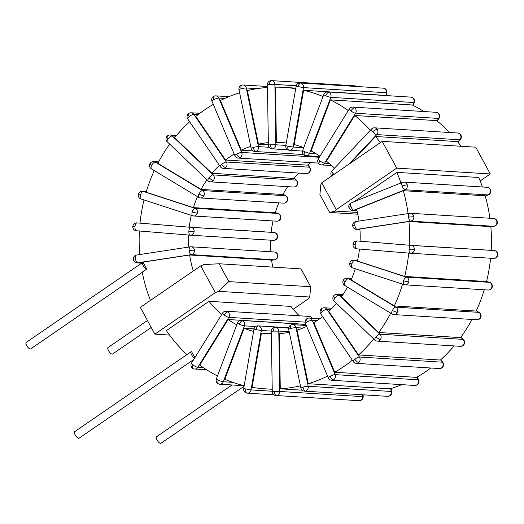 <?xml version="1.0" encoding="UTF-8"?>
<svg xmlns="http://www.w3.org/2000/svg" width="524" height="524" viewBox="0 0 524 524"><rect width="100%" height="100%" fill="white"/><g stroke="black" fill="none" stroke-linecap="round" stroke-linejoin="round"><path stroke-width="0.79" d="M449.526 132.507A151.017 135.153 -86.4 0 0 436.643 120.612L354.768 115.503A151.017 135.153 -86.4 0 1 370.344 130.293M424.001 111.547A151.017 135.153 -86.4 0 0 412.283 104.983L330.408 99.868A151.017 135.153 -86.4 0 1 348.316 110.59M386.332 95.591A151.017 135.153 -86.4 0 0 385.474 95.388L303.599 90.279A151.017 135.153 -86.4 0 1 323.053 96.534M310.811 162.623A95.866 85.792 -86.4 0 0 307.437 165.152L225.562 160.036A95.866 85.792 93.6 0 1 234.176 154.063M219.399 165.361A95.866 85.792 93.6 0 0 211.945 173.3L293.82 178.409A95.866 85.792 93.6 0 1 298.647 173.064M197.496 196.664A95.866 85.792 93.6 0 0 193.382 207.615L275.251 212.724A95.866 85.792 93.6 0 1 278.899 202.853M169.704 144.152A151.017 135.153 -86.4 0 0 157.842 163.324L201.059 189.393L282.934 194.502A95.866 85.792 93.6 0 1 287.656 186.662M191.28 215.344A95.866 85.792 93.6 0 0 189.236 227.167L271.111 232.283A95.866 85.792 93.6 0 1 273.037 220.958M270.653 251.749A95.866 85.792 93.6 0 1 270.495 240.182M327.552 376.062A151.017 135.153 -86.4 0 1 308.23 383.719L390.105 388.828A151.017 135.153 -86.4 0 0 401.757 384.649M430.787 368.005A151.017 135.153 93.6 0 1 416.58 377.365L334.712 372.256A151.017 135.153 -86.4 0 0 352.357 360.211M336.434 303.331A95.866 85.792 93.6 0 1 328.803 311.341L358.547 354.931L440.422 360.04A151.017 135.153 -86.4 0 0 454.059 345.919M489.888 218.239A151.017 135.153 -86.4 0 0 485.191 195.799L403.316 190.69A151.017 135.153 -86.4 0 1 408.078 213.576M409.329 245.225L491.204 250.341A151.017 135.153 -86.4 0 0 490.831 226.637L408.956 221.521A151.017 135.153 -86.4 0 1 409.329 245.225L360.112 241.184A95.866 85.792 93.6 0 0 359.916 229.008L408.956 221.521M408.72 253.092A151.017 135.153 -86.4 0 1 404.666 276.423L486.541 281.532A151.017 135.153 -86.4 0 0 490.588 258.24M390.727 313.201A151.017 135.153 -86.4 0 1 378.708 332.498L460.583 337.613A151.017 135.153 -86.4 0 0 471.993 319.45M402.556 284.152A151.017 135.153 -86.4 0 1 394.31 305.944L476.185 311.053A151.017 135.153 -86.4 0 0 484.274 289.792M461.081 146.268A151.017 135.153 -86.4 0 0 457.491 141.604L375.616 136.495A151.017 135.153 -86.4 0 1 380.286 142.639M482.414 186.996A151.017 135.153 -86.4 0 0 478.772 177.485L396.897 172.376A151.017 135.153 -86.4 0 1 400.912 182.968M299.296 315.789A95.866 85.792 93.6 0 1 290.944 306.416L209.069 301.307L166.377 330.611A151.017 135.153 -86.4 0 0 186.937 354.604M272.834 267.122A95.866 85.792 93.6 0 1 271.55 260.114L189.675 255.005L140.635 262.491A151.017 135.153 -86.4 0 0 140.812 263.749M374.627 127.83A3.937 3.937 0 0 0 371.516 129.055A3.937 1.199 43.4 0 0 372.623 131.655A3.937 1.199 43.4 0 0 376.782 134.602A3.937 3.524 -86.4 0 0 376.959 129.035A3.937 3.524 -86.4 0 0 374.627 127.83L457.668 133.017A3.937 3.524 93.6 0 1 460 134.223A3.937 1.284 -40.2 0 1 460.426 134.399A3.937 3.937 0 0 0 457.668 133.017M331.744 175.966A3.937 1.284 -40.2 0 1 333.074 173.451A3.937 1.199 -136.6 0 1 331.967 170.85A3.937 3.937 0 0 0 331.718 175.979M293.217 309.239L308.891 298.477L309.736 297.023L218.508 291.324L215.325 292.634L200.784 265.858L203.967 264.548L219.13 263.769L301.005 268.877L310.699 286.733L228.824 281.617L219.13 263.769M200.784 265.858L140.321 307.365L154.855 334.142L169.527 335.059M480.161 180.911L490.287 173.961L475.753 147.185L382.179 141.342L321.716 182.85L320.871 184.304L319.909 194.594L329.603 212.443L357.774 214.198M302.151 390.184L280.274 388.815A151.017 135.153 -86.4 0 0 300.435 385.815M271.353 333.912A95.866 85.792 93.6 0 1 268.393 333.781A95.866 85.792 93.6 0 1 261.476 333.035L252.057 387.328A151.017 135.153 -86.4 0 0 264.954 388.828A151.017 135.153 -86.4 0 0 272.225 389.063M253.59 331.397A95.866 85.792 93.6 0 1 244.119 328.24L224.816 379.317A151.017 135.153 -86.4 0 0 244.164 385.703M236.789 324.834A95.866 85.792 93.6 0 1 228.078 319.509L199.742 365.136A151.017 135.153 -86.4 0 0 217.48 375.924M139.404 230.999A151.017 135.153 -86.4 0 0 139.764 254.546M144.021 199.958A151.017 135.153 -86.4 0 0 140.013 223.132L189.236 227.167M154.272 170.595A151.017 135.153 -86.4 0 0 146.124 192.223L193.382 207.615M189.649 121.765A151.017 135.153 -86.4 0 0 174.649 137.694L211.945 173.3M295.7 88.72A151.017 135.153 -86.4 0 0 283.779 87.377A151.017 135.153 -86.4 0 0 275.513 87.148L276.384 142.286A95.866 85.792 93.6 0 1 280.34 142.43A95.866 85.792 93.6 0 1 286.274 143.032M267.463 87.462A151.017 135.153 -86.4 0 0 247.374 90.613L258.496 144.185A95.866 85.792 93.6 0 1 268.334 142.62M358.547 354.931A151.017 135.153 -86.4 0 0 373.736 338.936M239.592 92.774A151.017 135.153 -86.4 0 0 220.421 100.529L241.309 150.192A95.866 85.792 93.6 0 1 250.721 146.36M213.281 104.387A151.017 135.153 -86.4 0 0 195.819 116.452L225.562 160.036M193.939 359.163L192.93 359.857A151.017 135.153 -86.4 0 0 193.31 360.178M146.746 269.048A3.937 1.441 -124.5 0 1 143.445 266.054A3.937 1.441 -124.5 0 1 142.698 262.452A3.937 1.441 -124.5 0 1 143.111 262.354L146.746 269.048L142.227 272.153A151.017 135.153 -86.4 0 0 150.447 300.416M308.23 383.719L297.108 330.146A95.866 85.792 93.6 0 0 306.658 326.387M291.783 324.756A3.937 1.683 74.7 0 0 291.534 324.782A3.937 1.683 74.7 0 0 290.82 328.469A3.937 0.511 -11.7 0 1 296.014 327.638A3.937 3.524 -86.4 0 0 292.818 324.644L306.278 325.489M302.996 387.112C303.586 389.443 304.431 390.753 305.544 391.042A3.937 3.524 -86.4 0 0 308.184 386.28A3.937 0.511 168.3 0 0 302.996 387.112A3.937 0.511 168.3 0 0 300.894 388.022L288.717 329.38A3.937 0.511 -11.7 0 1 290.82 328.469M302.82 328.063L296.014 327.638L308.184 386.28L391.231 391.467A3.937 3.524 93.6 0 1 388.585 396.229A3.937 1.683 74.7 0 0 388.834 396.203A3.937 3.937 0 0 0 391.651 391.605A3.937 0.511 168.3 0 0 391.231 391.467L390.649 388.664M300.894 388.022A3.937 3.937 0 0 0 304.503 391.153A3.937 3.524 -86.4 0 0 305.544 391.042M354.768 115.503L326.439 161.13A95.866 85.792 93.6 0 1 334.207 168.486M330.408 99.868L311.112 150.945A95.866 85.792 93.6 0 1 319.974 156.224M303.599 90.279L294.18 144.572A95.866 85.792 93.6 0 1 303.75 147.624M201.059 189.393A95.866 85.792 93.6 0 1 207.006 179.765M188.804 247.059A95.866 85.792 93.6 0 1 188.627 235.034M280.274 388.815L279.403 333.683A95.866 85.792 93.6 0 0 289.307 332.229M334.712 372.256L313.817 322.594A95.866 85.792 93.6 0 0 322.607 316.614M403.316 190.69L356.602 209.377A95.866 85.792 93.6 0 1 359.038 221.069M359.497 249.051A95.866 85.792 93.6 0 1 357.414 261.031L404.666 276.423M378.708 332.498L341.412 296.898A95.866 85.792 93.6 0 0 347.504 287.132M394.31 305.944L351.093 279.875A95.866 85.792 93.6 0 0 355.305 268.76M350.36 163.187L375.616 136.495M354.289 201.622L396.897 172.376M194.594 358.115A3.937 1.441 -124.5 0 1 191.607 354.8A3.937 1.441 -124.5 0 1 191.155 351.702A3.937 1.441 -124.5 0 1 191.568 351.604L194.869 357.676M221.652 314.538A95.866 85.792 93.6 0 1 209.069 301.307M193.336 270.967A95.866 85.792 93.6 0 1 189.675 255.005M252.928 150.919L241.309 150.192M268.373 144.801L258.496 144.185M284.283 142.777L276.384 142.286M305.806 324.363L228.078 319.509M271.353 333.65L261.476 333.035M254.042 328.862L244.119 328.24M347.052 278.178A3.937 3.937 0 0 0 343.272 280.366A3.937 0.74 26.2 0 0 345.047 281.997A3.937 1.592 -58.9 0 1 348.512 278.637A3.937 3.524 -86.4 0 0 347.052 278.178L351.709 278.467M392.358 310.536L397.199 312.501A3.937 3.524 -86.4 0 0 395.823 307.169A3.937 1.592 121.1 0 0 392.358 310.536A3.937 1.592 121.1 0 0 392.076 314.014L344.766 285.482A3.937 1.592 -58.9 0 1 345.047 281.997M351.552 278.827L348.512 278.637L395.823 307.169L478.864 312.356A3.937 3.524 93.6 0 1 480.239 317.688A3.937 0.74 26.2 0 0 480.691 317.57A3.937 3.937 0 0 0 479.191 312.455A3.937 1.592 121.1 0 0 478.864 312.356L476.296 310.811M392.076 314.014A3.937 3.937 0 0 0 393.865 314.577A3.937 3.524 -86.4 0 0 397.199 312.501M353.864 260.14A3.937 3.937 0 0 0 349.822 263.035A3.937 0.393 15.2 0 0 351.866 263.958A3.937 1.71 -72 0 1 354.65 260.284A3.937 3.524 -86.4 0 0 353.864 260.14L357.571 260.369M403.591 280.805A3.937 1.71 108 0 0 404.128 284.656A3.937 1.71 108 0 0 404.318 284.696A3.937 3.524 -86.4 0 0 405.098 284.846A3.937 3.524 -86.4 0 0 408.72 282.01A3.937 3.524 -86.4 0 0 406.375 277.131A3.937 1.71 108 0 0 403.591 280.805L408.72 282.01M486.58 281.388L489.423 282.318A3.937 3.524 93.6 0 1 491.761 287.198A3.937 0.393 15.2 0 0 492.193 287.132A3.937 3.937 0 0 0 489.606 282.351A3.937 1.71 108 0 0 489.423 282.318L406.375 277.131L354.65 260.284L357.545 260.467M337.043 294.292A3.937 3.937 0 0 0 333.67 295.824A3.937 1.061 37.6 0 0 335.039 298.117A3.937 1.402 -46.3 0 1 339.107 295.215A3.937 3.524 -86.4 0 0 337.043 294.292L342.951 294.658M375.865 337.089L380.28 339.742A3.937 3.524 -86.4 0 0 379.933 334.188A3.937 1.402 133.7 0 0 375.865 337.089A3.937 1.402 133.7 0 0 374.902 340.05L334.076 301.071A3.937 1.402 -46.3 0 1 335.039 298.117M342.434 295.425L339.107 295.215L379.933 334.188L462.98 339.375A3.937 3.524 93.6 0 1 463.327 344.923A3.937 1.061 37.6 0 0 463.786 344.785A3.937 3.937 0 0 0 463.386 339.532A3.937 1.402 133.7 0 0 462.98 339.375L460.806 337.305M374.902 340.05A3.937 3.937 0 0 0 377.378 341.131A3.937 3.524 -86.4 0 0 380.28 339.742M357.191 240.961A3.937 3.937 0 0 0 353.019 244.584L355.193 244.78A3.937 1.755 -85.3 0 1 357.257 240.961A3.937 3.524 -86.4 0 0 357.191 240.961L411.137 245.383A3.937 1.755 94.7 0 0 409.074 249.201A3.937 1.755 94.7 0 0 410.508 253.236A3.937 1.755 94.7 0 0 410.521 253.243A3.937 3.524 -86.4 0 0 410.587 253.243A3.937 3.524 -86.4 0 0 414.346 249.601A3.937 3.524 -86.4 0 0 411.137 245.383L494.178 250.57A3.937 3.524 93.6 0 1 497.387 254.788L497.8 254.802A3.937 3.937 0 0 0 494.198 250.57A3.937 1.755 94.7 0 0 494.178 250.57L494.198 250.57A3.937 1.755 94.7 0 1 494.217 250.577M409.074 249.201L414.346 249.601M354.886 225.307A3.937 1.723 -98.7 0 1 356.045 221.521A3.937 3.937 0 0 0 352.724 225.851A3.937 0.334 -6.3 0 1 354.886 225.307A3.937 1.723 -98.7 0 0 357.073 229.322L410.751 221.121A3.937 3.524 -86.4 0 0 413.822 216.687A3.937 3.524 -86.4 0 0 410.567 213.288A3.937 3.524 -86.4 0 0 409.892 213.32A3.937 1.723 81.3 0 0 409.729 213.327A3.937 1.723 81.3 0 0 408.569 217.113A3.937 1.723 81.3 0 0 410.751 221.121L493.798 226.309A3.937 1.723 81.3 0 0 493.962 226.303L493.962 226.303A3.937 3.937 0 0 0 493.615 218.475A3.937 3.524 93.6 0 1 496.87 221.868A3.937 0.334 -6.3 0 1 497.283 221.973M408.569 217.113L413.822 216.687M352.724 225.851A3.937 3.937 0 0 0 356.392 229.348A3.937 3.524 -86.4 0 0 357.073 229.322L359.955 229.499M351.034 202.971A1.539 0.393 151.5 0 0 349.862 203.771A3.937 3.937 0 0 0 348.951 207.661A3.937 0.688 -17.2 0 1 350.956 206.384A3.937 1.618 -111.8 0 1 351.034 202.971L352.488 202.421M404.096 182.11A3.937 3.937 0 0 0 402.386 182.378A3.937 1.618 68.2 0 0 402.091 185.928A3.937 1.618 68.2 0 0 405 189.747A3.937 3.524 -86.4 0 0 407.181 184.703A3.937 3.524 -86.4 0 0 404.096 182.11L487.137 187.291A3.937 3.524 93.6 0 1 490.228 189.891A3.937 0.688 -17.2 0 1 490.654 190.055A3.937 3.937 0 0 0 487.137 187.291M215.325 292.634L154.855 334.142M490.287 173.961L396.72 168.119L336.251 209.62L335.406 211.08L357.375 212.449M348.951 207.661A3.937 3.937 0 0 0 352.469 210.425L352.469 210.425A3.937 3.524 -86.4 0 0 353.864 210.203L405 189.747L488.041 194.928A3.937 1.618 68.2 0 0 488.355 194.882A3.937 3.937 0 0 0 490.654 190.055M402.091 185.928L407.181 184.703M309.736 297.023L310.699 286.733M228.824 281.617L218.508 291.324M336.251 209.62L321.716 182.85M335.406 211.08L329.603 212.443M382.179 141.342L396.72 168.119M239.979 157.704A3.937 1.539 -118.2 0 1 236.737 154.049A3.937 0.852 157.2 0 0 234.857 155.687A3.937 3.937 0 0 0 238.243 158.091A3.937 3.524 -86.4 0 0 239.979 157.704A3.937 3.524 -86.4 0 0 241.688 152.445L218.822 98.08A3.937 3.524 -86.4 0 0 215.868 95.866L228.844 96.671M215.868 95.866A3.937 3.937 0 0 0 211.991 101.322A3.937 0.852 -22.8 0 1 213.871 99.684A3.937 0.852 -22.8 0 1 218.822 98.08L224.757 98.453M213.871 99.684C213.065 97.536 213.157 96.39 214.133 96.252M253.236 147.447A3.937 0.511 168.3 0 0 251.134 148.358A3.937 3.937 0 0 0 254.743 151.488A3.937 3.524 -86.4 0 0 255.784 151.384A3.937 3.524 -86.4 0 0 258.43 146.622A3.937 0.511 168.3 0 0 253.236 147.447A3.937 1.683 -105.3 0 0 255.784 151.384M243.057 84.986A3.937 3.937 0 0 0 238.957 89.715A3.937 0.511 -11.7 0 1 241.06 88.805A3.937 0.511 -11.7 0 1 246.254 87.98A3.937 3.524 -86.4 0 0 243.057 84.986L267.45 86.506M241.06 88.805C240.686 86.486 241.001 85.248 242.023 85.091M324.277 307.778A3.937 3.937 0 0 0 321.467 308.721A3.937 1.33 49.4 0 0 322.28 311.603A3.937 1.153 -34.3 0 1 326.852 309.298A3.937 3.524 -86.4 0 0 324.277 307.778L331.961 308.256M354.833 359.313C356.235 361.213 357.525 362.287 358.711 362.536A3.937 3.524 -86.4 0 0 359.405 357.008A3.937 1.153 145.7 0 0 354.833 359.313A3.937 1.153 145.7 0 0 353.333 361.645L320.78 313.928A3.937 1.153 -34.3 0 1 322.28 311.603M330.69 309.54L326.852 309.298L359.405 357.008L442.453 362.195A3.937 3.524 93.6 0 1 441.758 367.717A3.937 1.33 49.4 0 0 442.197 367.599A3.937 3.937 0 0 0 442.885 362.385A3.937 1.153 145.7 0 0 442.453 362.195L440.769 359.726M353.333 361.645A3.937 3.937 0 0 0 356.346 363.355A3.937 3.524 -86.4 0 0 358.711 362.536M270.561 144.801L268.373 144.978A3.937 3.937 0 0 0 272.067 148.842L272.067 148.842A3.937 3.524 -86.4 0 0 272.375 148.849A3.937 3.524 -86.4 0 0 275.84 144.788L270.561 144.801A3.937 1.749 -92 0 0 272.375 148.849M269.605 84.449L274.884 84.436A3.937 3.524 -86.4 0 0 271.602 80.624L271.602 80.624A3.937 3.524 -86.4 0 0 271.301 80.624C270.24 80.788 269.67 82.065 269.605 84.449L267.423 84.619L268.373 144.978M356.634 86.499A3.937 3.937 0 0 0 354.65 85.812L271.602 80.624A3.937 3.937 0 0 0 271.222 80.624L271.301 80.624M287.945 146.229L285.816 145.665A3.937 3.937 0 0 0 288.921 150.205A3.937 1.742 -78.6 0 1 287.945 146.229L293.158 147.034L303.475 87.606A3.937 3.524 -86.4 0 0 300.684 83.034A3.937 3.524 -86.4 0 0 300.259 82.975A3.937 3.937 0 0 0 296.132 86.237L303.475 87.606L386.935 92.768A3.937 3.937 0 0 0 383.83 88.235L383.83 88.235A3.937 1.742 -78.6 0 1 384 88.287M298.254 86.801C298.772 84.449 299.577 83.192 300.684 83.034M383.299 88.163L383.299 88.163A3.937 3.524 93.6 0 1 383.725 88.222A3.937 1.742 -78.6 0 1 383.83 88.235A3.937 3.937 0 0 0 383.299 88.163L300.259 82.975M302.512 151.089L289.451 150.27A3.937 3.937 0 0 1 288.921 150.205A3.937 1.742 -78.6 0 0 289.025 150.218A3.937 3.524 -86.4 0 0 289.451 150.27A3.937 3.524 -86.4 0 0 293.158 147.034L303.717 147.696M304.634 151.665A3.937 0.57 -159.3 0 1 302.702 150.381A3.937 3.937 0 0 0 304.745 155.359A3.937 1.664 -65.4 0 1 304.634 151.665A3.937 0.57 -159.3 0 0 309.638 153.263L330.762 97.353A3.937 3.524 -86.4 0 0 328.895 92.217A3.937 3.524 -86.4 0 0 327.762 91.936A3.937 3.937 0 0 0 323.832 94.477A3.937 0.57 20.7 0 0 325.758 95.754A3.937 0.57 20.7 0 0 330.762 97.353L413.803 102.54A3.937 0.57 20.7 0 0 414.242 102.442A3.937 3.937 0 0 0 410.803 97.117A3.937 3.524 93.6 0 1 411.936 97.405A3.937 1.664 -65.4 0 1 412.198 97.471M325.758 95.754C326.701 93.547 327.749 92.368 328.895 92.217M319.764 156.558L306.14 155.707A3.937 3.937 0 0 1 304.745 155.359A3.937 1.664 -65.4 0 0 305.014 155.418A3.937 3.524 -86.4 0 0 306.14 155.707A3.937 3.524 -86.4 0 0 309.638 153.263L315.979 153.656M319.902 160.875A3.937 0.904 -148.2 0 1 318.31 158.903A3.937 3.937 0 0 0 319.26 164.11A3.937 1.506 -52.5 0 1 319.902 160.875A3.937 0.904 -148.2 0 0 324.546 163.193L355.56 113.25A3.937 3.524 -86.4 0 0 354.696 107.78A3.937 3.524 -86.4 0 0 352.914 107.106A3.937 3.937 0 0 0 349.325 108.959A3.937 0.904 31.8 0 0 350.916 110.931A3.937 0.904 31.8 0 0 355.56 113.25L438.601 118.437A3.937 0.904 31.8 0 0 439.06 118.3A3.937 3.937 0 0 0 435.961 112.293A3.937 3.524 93.6 0 1 437.736 112.968A3.937 1.506 -52.5 0 1 438.11 113.099M350.916 110.931C352.252 108.953 353.51 107.905 354.696 107.78M319.26 164.11A3.937 3.937 0 0 0 321.409 164.916A3.937 3.524 -86.4 0 0 324.546 163.193L329.137 163.481M221.776 164.32A3.937 1.153 145.7 0 0 220.277 166.645A3.937 3.937 0 0 0 223.283 168.361A3.937 3.524 -86.4 0 0 225.654 167.536A3.937 3.524 -86.4 0 0 226.348 162.014A3.937 1.153 145.7 0 0 221.776 164.32A3.937 1.33 -130.6 0 0 225.654 167.536M191.221 112.784A3.937 3.937 0 0 0 187.723 118.935A3.937 1.153 -34.3 0 1 189.223 116.603A3.937 1.153 -34.3 0 1 193.788 114.304A3.937 3.524 -86.4 0 0 191.221 112.784L199.821 113.322M189.223 116.603C188.037 114.717 187.913 113.721 188.85 113.603M309.14 172.606A3.937 3.937 0 0 0 309.828 167.392A3.937 1.153 145.7 0 0 309.389 167.195A3.937 3.524 93.6 0 1 308.695 172.724A3.937 3.524 93.6 0 1 306.33 173.542A3.937 3.937 0 0 0 309.14 172.606L308.695 172.724M213.432 180.453A3.937 1.061 -142.4 0 1 209.017 177.806A3.937 1.402 133.7 0 0 208.048 180.76A3.937 3.937 0 0 0 210.524 181.848A3.937 3.524 -86.4 0 0 213.432 180.453A3.937 3.524 -86.4 0 0 213.085 174.905L172.258 135.932A3.937 3.524 -86.4 0 0 170.189 135.009L176.549 135.402M170.189 135.009A3.937 3.937 0 0 0 167.222 141.788A3.937 1.402 -46.3 0 1 168.191 138.827A3.937 1.402 -46.3 0 1 172.258 135.932L175.913 136.161M168.191 138.827C166.678 137.288 166.37 136.482 167.28 136.397M296.938 185.503L296.473 185.64A3.937 3.524 93.6 0 1 293.564 187.029A3.937 3.937 0 0 0 296.532 180.249A3.937 1.402 133.7 0 0 296.126 180.092A3.937 3.524 93.6 0 1 296.473 185.64M199.009 193.919A3.937 1.592 121.1 0 0 198.727 197.404A3.937 3.937 0 0 0 200.515 197.961A3.937 3.524 -86.4 0 0 203.849 195.891A3.937 3.524 -86.4 0 0 202.474 190.559A3.937 1.592 121.1 0 0 199.009 193.919A3.937 0.74 -153.8 0 0 203.849 195.891M153.696 161.562A3.937 3.937 0 0 0 151.416 168.872A3.937 1.592 -58.9 0 1 151.698 165.388A3.937 1.592 -58.9 0 1 155.163 162.027A3.937 3.524 -86.4 0 0 153.696 161.562L158.615 161.87M151.698 165.388C149.93 164.261 149.484 163.678 150.368 163.632M287.335 200.954A3.937 3.937 0 0 0 285.842 195.838A3.937 1.592 121.1 0 0 285.514 195.74A3.937 3.524 93.6 0 1 286.89 201.072A3.937 3.524 93.6 0 1 283.556 203.148A3.937 3.937 0 0 0 287.335 200.954L286.89 201.072M197.319 213.17A3.937 0.393 -164.8 0 1 192.19 211.958A3.937 1.71 108 0 0 192.727 215.816A3.937 1.71 108 0 0 192.911 215.849A3.937 3.524 -86.4 0 0 193.697 215.999A3.937 3.524 -86.4 0 0 197.319 213.17A3.937 3.524 -86.4 0 0 194.974 208.29L143.249 191.443A3.937 3.524 -86.4 0 0 142.463 191.293L146.334 191.535M141.185 199.009A3.937 1.71 -72 0 1 140.995 198.969A3.937 1.71 -72 0 1 140.465 195.111A3.937 1.71 -72 0 1 143.249 191.443L146.307 191.633M142.463 191.293A3.937 3.937 0 0 0 140.995 198.969L192.727 215.816A3.937 3.937 0 0 0 193.697 215.999L276.744 221.187A3.937 3.937 0 0 0 280.785 218.292L280.36 218.351A3.937 3.524 93.6 0 1 276.744 221.187M140.465 195.111C138.519 194.45 137.976 194.122 138.847 194.122M280.785 218.292A3.937 3.937 0 0 0 278.205 213.51L278.205 213.51A3.937 1.71 108 0 0 278.021 213.471A3.937 3.524 93.6 0 1 280.36 218.351M194.129 231.536L188.863 231.136A3.937 1.755 94.7 0 0 190.297 235.171A3.937 1.755 94.7 0 0 190.31 235.171A3.937 3.524 -86.4 0 0 190.369 235.178A3.937 3.524 -86.4 0 0 194.129 231.536A3.937 3.524 -86.4 0 0 190.926 227.318L137.039 222.897A3.937 3.524 -86.4 0 0 136.98 222.89L137.039 222.897A3.937 1.755 -85.3 0 0 134.982 226.715L133.22 226.538M190.278 235.171L136.43 230.75A3.937 1.755 -85.3 0 1 136.41 230.75L136.41 230.75A3.937 1.755 -85.3 0 1 134.982 226.715M136.98 222.89A3.937 3.937 0 0 0 132.808 226.519A3.937 3.937 0 0 0 136.41 230.75L190.297 235.171A3.937 3.937 0 0 0 190.369 235.178L273.417 240.365A3.937 3.937 0 0 0 277.589 236.737L277.176 236.717A3.937 3.524 93.6 0 1 273.417 240.365A3.937 3.524 93.6 0 1 273.351 240.359L190.435 235.178M274.006 232.505A3.937 1.755 94.7 0 0 273.98 232.505L273.98 232.505A3.937 1.755 94.7 0 0 273.967 232.505A3.937 3.524 93.6 0 1 277.176 236.717M189.171 250.61A3.937 1.723 81.3 0 0 191.352 254.625A3.937 3.524 -86.4 0 0 194.424 250.184A3.937 3.524 -86.4 0 0 191.168 246.791A3.937 3.524 -86.4 0 0 190.494 246.817A3.937 1.723 81.3 0 0 190.33 246.824A3.937 1.723 81.3 0 0 189.171 250.61A3.937 0.334 173.7 0 1 194.424 250.184M136.646 255.024A3.937 3.937 0 0 0 136.993 262.852A3.937 3.524 -86.4 0 0 137.674 262.819A3.937 1.723 -98.7 0 1 135.487 258.81A3.937 1.723 -98.7 0 1 136.646 255.024L190.33 246.824A3.937 3.937 0 0 1 191.168 246.791L274.216 251.972A3.937 3.524 93.6 0 1 277.471 255.371A3.937 3.524 93.6 0 1 274.399 259.806A3.937 1.723 81.3 0 0 274.563 259.799L271.57 260.258M135.487 258.81C133.463 259.138 132.88 259.354 133.738 259.452M274.563 259.799A3.937 3.937 0 0 0 277.884 255.476L277.471 255.371M242.553 320.714A3.937 1.664 114.6 0 0 239.422 324.251A3.937 0.57 20.7 0 0 244.42 325.849A3.937 3.524 -86.4 0 0 242.553 320.714A3.937 3.524 -86.4 0 0 241.42 320.433L305.839 324.454M218.298 380.162C217.565 382.382 217.689 383.64 218.672 383.915A3.937 3.524 -86.4 0 0 219.805 384.203A3.937 3.524 -86.4 0 0 223.296 381.76A3.937 0.57 -159.3 0 1 218.298 380.162A3.937 0.57 -159.3 0 1 216.366 378.878L237.49 322.967A3.937 0.57 20.7 0 0 239.422 324.251M227.933 311.898A3.937 1.506 127.5 0 0 224.154 315.048A3.937 0.904 31.8 0 0 228.798 317.367A3.937 3.524 -86.4 0 0 227.933 311.898A3.937 3.524 -86.4 0 0 226.158 311.223L309.199 316.411A3.937 3.524 93.6 0 1 310.974 317.086A3.937 3.524 93.6 0 1 311.944 318.212M191.548 363.021A3.937 3.937 0 0 0 194.646 369.034A3.937 3.524 -86.4 0 0 197.784 367.311A3.937 0.904 -148.2 0 1 193.14 364.992A3.937 0.904 -148.2 0 1 191.548 363.021L222.562 313.077A3.937 0.904 31.8 0 0 224.154 315.048M193.14 364.992C192.013 366.977 191.928 368.097 192.871 368.359M312.278 318.232A3.937 3.937 0 0 0 311.348 317.21L310.974 317.086M309.317 318.048A3.937 3.937 0 0 0 307.215 318.507A3.937 1.539 61.8 0 0 307.319 321.867A3.937 0.852 -22.8 0 1 312.271 320.262A3.937 3.524 -86.4 0 0 309.317 318.048L319.797 318.703M330.186 376.232C331.201 378.394 332.281 379.612 333.434 379.887A3.937 3.524 -86.4 0 0 335.137 374.627A3.937 0.852 157.2 0 0 330.186 376.232A3.937 0.852 157.2 0 0 328.312 377.87L305.446 323.505A3.937 0.852 -22.8 0 1 307.319 321.867M317.072 320.564L312.271 320.262L335.137 374.627L418.178 379.815A3.937 3.524 93.6 0 1 416.475 385.075A3.937 1.539 61.8 0 0 416.849 385.002A3.937 3.937 0 0 0 418.617 379.998A3.937 0.852 157.2 0 0 418.178 379.815L417.039 377.103M328.312 377.87A3.937 3.937 0 0 0 331.692 380.273A3.937 3.524 -86.4 0 0 333.434 379.887M273.495 331.116L278.781 331.103A3.937 3.524 -86.4 0 0 275.5 327.29L275.5 327.29A3.937 3.524 -86.4 0 0 275.192 327.29A3.937 1.749 88 0 0 275.113 327.284A3.937 1.749 88 0 0 273.495 331.116L271.314 331.286L272.264 391.638A3.937 3.937 0 0 0 275.958 395.509L275.958 395.509A3.937 3.524 -86.4 0 0 276.266 395.515A3.937 3.524 -86.4 0 0 279.731 391.454L272.264 391.638M274.452 391.467C274.596 393.871 275.198 395.22 276.266 395.515M359.307 400.703A3.937 3.524 93.6 0 1 358.999 400.696A3.937 3.937 0 0 0 363.184 396.701L362.772 396.642A3.937 3.524 93.6 0 1 359.307 400.703A3.937 1.749 88 0 0 359.385 400.703A3.937 1.749 88 0 0 359.51 400.683M258.542 325.921A3.937 1.742 101.4 0 0 256.112 329.688L261.325 330.493A3.937 3.524 -86.4 0 0 258.542 325.921A3.937 3.524 -86.4 0 0 258.109 325.869L288.717 327.775M245.802 389.116C245.494 391.48 245.854 392.81 246.883 393.105A3.937 3.524 -86.4 0 0 247.308 393.157A3.937 3.524 -86.4 0 0 251.016 389.928L243.673 388.553L253.983 329.124L256.112 329.688M243.673 388.553A3.937 3.937 0 0 0 246.778 393.092L246.883 393.105M372.623 131.655L376.959 129.035M348.591 164.398L376.782 134.602L459.83 139.79A3.937 1.199 43.4 0 0 460.282 139.653A3.937 3.937 0 0 0 460.426 134.399M193.048 359.962L79.117 438.169A3.937 1.441 -124.5 0 1 78.705 438.267A3.937 1.441 -124.5 0 1 75.404 435.274A3.937 1.441 -124.5 0 1 74.657 431.671L191.155 351.702M142.253 272.31L30.661 348.919A3.937 1.441 -124.5 0 1 30.248 349.017A3.937 1.441 -124.5 0 1 26.947 346.023A3.937 1.441 -124.5 0 1 26.2 342.421L142.698 262.452M244.073 386.247L160.992 443.278A3.937 1.441 -124.5 0 1 160.58 443.376A3.937 1.441 -124.5 0 1 157.279 440.389A3.937 1.441 -124.5 0 1 156.532 436.78L232.021 384.963M151.233 327.467L112.536 354.028A3.937 1.441 -124.5 0 1 112.123 354.126A3.937 1.441 -124.5 0 1 108.815 351.139A3.937 1.441 -124.5 0 1 108.075 347.53L147.454 320.505M333.991 174.42A3.937 1.199 -136.6 0 1 333.074 173.451M388.585 396.229A3.937 3.524 93.6 0 1 387.544 396.334A3.937 3.937 0 0 0 388.834 396.203M480.239 317.688A3.937 3.524 93.6 0 1 476.912 319.758A3.937 3.937 0 0 0 480.691 317.57M352.587 267.849A3.937 1.71 -72 0 1 352.403 267.816A3.937 1.71 -72 0 1 351.866 263.958M491.761 287.198A3.937 3.524 93.6 0 1 488.145 290.027A3.937 3.937 0 0 0 492.193 287.132M463.327 344.923A3.937 3.524 93.6 0 1 460.419 346.318A3.937 3.937 0 0 0 463.786 344.785M497.387 254.788A3.937 3.524 93.6 0 1 493.628 258.43L410.587 253.243A3.937 3.937 0 0 1 410.508 253.236L356.628 248.821A3.937 1.755 -85.3 0 0 356.641 248.821L410.495 253.236M410.646 253.249L493.569 258.424A3.937 3.524 93.6 0 0 493.628 258.43A3.937 3.937 0 0 0 497.8 254.802M353.019 244.584A3.937 3.937 0 0 0 356.628 248.821A3.937 1.755 -85.3 0 1 355.193 244.78M496.87 221.868A3.937 3.524 93.6 0 1 493.798 226.309L490.844 226.761L493.962 226.303M490.228 189.891A3.937 3.524 93.6 0 1 488.041 194.928L485.257 196.042M350.956 206.384A3.937 1.618 -111.8 0 0 353.864 210.203L356.87 210.386M236.737 154.049A3.937 0.852 157.2 0 1 241.688 152.445L319.306 157.292M269.172 147.29L258.43 146.622L246.254 87.98L257.127 88.654M441.758 367.717A3.937 3.524 93.6 0 1 439.387 368.542A3.937 3.937 0 0 0 442.197 367.599M285.862 145.417L275.84 144.788L274.884 84.436L296.237 85.766M354.65 85.812A3.937 3.524 93.6 0 1 356.425 86.486M383.725 88.222A3.937 3.524 93.6 0 1 386.516 92.794L386.044 95.525M411.936 97.405A3.937 3.524 93.6 0 1 413.803 102.54L412.788 105.232M437.736 112.968A3.937 3.524 93.6 0 1 438.601 118.437L437.049 120.946M307.798 164.863L309.389 167.195L226.348 162.014L193.788 114.304L198.183 114.573M294.062 178.121L296.126 180.092L213.085 174.905A3.937 1.402 133.7 0 0 209.017 177.806M283.065 194.266L285.514 195.74L202.474 190.559L155.163 162.027L158.425 162.23M275.297 212.587L278.021 213.471L194.974 208.29A3.937 1.71 108 0 0 192.19 211.958M277.589 236.737A3.937 3.937 0 0 0 273.98 232.505L190.926 227.318A3.937 1.755 94.7 0 0 188.863 231.136M140.707 263.009L137.674 262.819L191.352 254.625L274.399 259.806L271.57 260.238M232.689 382.343L223.296 381.76L244.42 325.849L255.633 326.55M203.364 367.658L197.784 367.311L228.798 317.367L305.138 322.136M416.475 385.075A3.937 3.524 93.6 0 1 414.739 385.461A3.937 3.937 0 0 0 416.849 385.002M362.746 394.788L362.772 396.642L279.731 391.454L278.781 331.103L289.209 331.751M272.257 391.251L251.016 389.928L261.325 330.493L271.314 331.116M460 134.223A3.937 3.524 93.6 0 1 459.83 139.79L457.773 141.958M371.516 129.055L331.967 170.85M272.231 389.286L264.954 388.828M295.798 88.13L283.779 87.377M304.503 391.153L387.544 396.334M391.015 388.546L391.651 391.605M292.818 324.644A3.937 3.937 0 0 0 288.717 329.38M393.865 314.577L476.912 319.758M476.336 310.732L479.191 312.455M343.272 280.366A3.937 3.937 0 0 0 344.766 285.482M488.145 290.027L405.098 284.846A3.937 3.937 0 0 1 404.128 284.656L352.403 267.816A3.937 3.937 0 0 1 349.822 263.035M486.586 281.368L489.606 282.351M377.378 341.131L460.419 346.318M460.904 337.168L463.386 339.532M333.67 295.824A3.937 3.937 0 0 0 334.076 301.071M493.615 218.475L410.567 213.288A3.937 3.937 0 0 0 409.729 213.327L356.045 221.521M356.392 229.348L359.955 229.571M402.386 182.378L351.886 202.585M352.469 210.425L356.949 210.707M485.276 196.114L488.355 194.882M211.991 101.322L234.857 155.687M238.243 158.091L318.33 163.088M238.957 89.715L251.134 148.358M254.743 151.488L303.579 154.541M356.346 363.355L439.387 368.542M440.959 359.556L442.885 362.385M321.467 308.721A3.937 3.937 0 0 0 320.78 313.928M271.222 80.624A3.937 3.937 0 0 0 267.423 84.619M272.067 148.842L287.879 149.831M296.132 86.237L285.816 145.665M386.443 95.597L386.935 92.768M323.832 94.477L302.702 150.381M327.762 91.936L410.803 97.117M413.128 105.403L414.242 102.442M349.325 108.959L318.31 158.903M352.914 107.106L435.961 112.293M437.298 121.142L439.06 118.3M321.409 164.916L331.312 165.532M187.723 118.935L220.277 166.645M309.828 167.392L308.001 164.713M223.283 168.361L306.33 173.542M167.222 141.788L208.048 180.76M210.524 181.848L293.564 187.029M296.532 180.249L294.174 177.996M151.416 168.872L198.727 197.404M285.842 195.838L283.104 194.194M200.515 197.961L283.556 203.148M278.205 213.51L275.303 212.561M136.993 262.852L140.714 263.081M277.884 255.476A3.937 3.937 0 0 0 274.216 251.972M216.366 378.878A3.937 3.937 0 0 0 219.805 384.203L244.164 385.723M241.42 320.433A3.937 3.937 0 0 0 237.49 322.967M194.646 369.034L206.607 369.78M311.348 317.21A3.937 3.937 0 0 0 309.199 316.411M226.158 311.223A3.937 3.937 0 0 0 222.562 313.077M331.692 380.273L414.739 385.461M417.327 376.939L418.617 379.998M307.215 318.507A3.937 3.937 0 0 0 305.446 323.505M275.958 395.509L358.999 400.696M363.158 394.814L363.184 396.701M271.314 331.286A3.937 3.937 0 0 1 275.5 327.29L288.665 328.116M246.778 393.092A3.937 3.937 0 0 0 247.308 393.157L273.973 394.827M258.109 325.869A3.937 3.937 0 0 0 253.983 329.124M457.924 142.148L460.282 139.653"/></g></svg>
